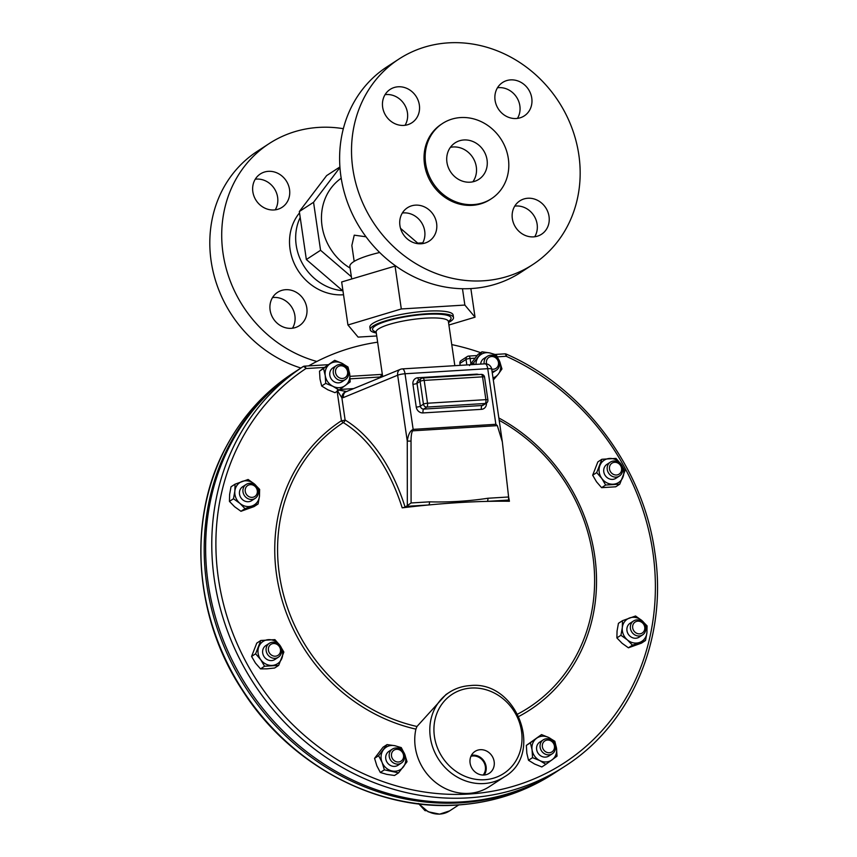 <?xml version="1.0" encoding="UTF-8"?>
<svg xmlns="http://www.w3.org/2000/svg" width="857" height="857" viewBox="0 0 857 857"><rect width="100%" height="100%" fill="white"/><g stroke="black" fill="none" stroke-linecap="round" stroke-linejoin="round"><path stroke-width="1.29" d="M255.257 179.209A19.904 17.954 -123.1 0 1 277.625 197.281A19.904 17.954 -123.1 0 1 275.215 209.847M252.847 191.775A19.904 17.954 -123.1 0 1 260.324 173.971A19.904 17.954 -123.1 0 1 289.537 189.526A19.904 17.954 -123.1 0 1 282.06 207.33A19.904 17.954 -123.1 0 1 252.847 191.775M272.526 297.572A19.904 17.954 -123.1 0 1 294.894 315.644A19.904 17.954 -123.1 0 1 292.483 328.21M270.116 310.138A19.904 17.954 -123.1 0 1 277.593 292.333A19.904 17.954 -123.1 0 1 306.806 307.888A19.904 17.954 -123.1 0 1 299.329 325.692A19.904 17.954 -123.1 0 1 270.116 310.138M343.336 128.689A122.626 110.617 56.9 0 0 269.098 143.633L257.196 151.378A122.626 110.617 56.9 0 0 211.133 261.074A122.626 110.617 56.9 0 0 300.893 368.028M269.098 143.633A122.626 110.617 56.9 0 0 223.034 253.318A122.626 110.617 56.9 0 0 316.844 361.461M299.543 212.857A49.899 45.014 56.9 0 0 290.052 249.205A49.899 45.014 56.9 0 0 343.528 294.765M300.207 217.442A49.899 45.014 56.9 0 0 296.201 245.198A49.899 45.014 56.9 0 0 342.607 290.705M555.422 746.34A8.291 7.477 -123.1 0 1 552.304 753.764A8.291 7.477 -123.1 0 1 540.135 747.283A8.291 7.477 -123.1 0 1 543.252 739.859A8.291 7.477 -123.1 0 1 555.422 746.34M543.252 739.859L539.771 742.119A8.291 7.477 56.9 0 0 536.653 749.543A8.291 7.477 56.9 0 0 548.823 756.024L552.304 753.764M554.436 746.029A6.545 5.903 -123.1 0 1 549.337 752.746A6.545 5.903 -123.1 0 1 542.385 746.768A6.545 5.903 -123.1 0 1 547.484 740.052A6.545 5.903 -123.1 0 1 554.436 746.029M274.99 658.326A8.291 7.477 -123.1 0 1 266.656 652.616A8.291 7.477 -123.1 0 1 269.28 643.328A8.291 7.477 -123.1 0 1 272.633 642.225A8.291 7.477 -123.1 0 1 280.967 647.935A8.291 7.477 -123.1 0 1 278.343 657.223A8.291 7.477 -123.1 0 1 274.99 658.326M278.343 657.223L274.861 659.494A8.291 7.477 -123.1 0 1 271.508 660.586A8.291 7.477 -123.1 0 1 263.185 654.887A8.291 7.477 -123.1 0 1 265.809 645.589L269.28 643.328M275.376 656.205A6.545 5.903 -123.1 0 1 268.423 650.238A6.545 5.903 -123.1 0 1 273.522 643.521A6.545 5.903 -123.1 0 1 280.475 649.499A6.545 5.903 -123.1 0 1 275.376 656.205M403.122 761.423A8.291 7.477 -123.1 0 1 401.419 763.019A8.291 7.477 -123.1 0 1 391.403 761.177A8.291 7.477 -123.1 0 1 390.653 750.711A8.291 7.477 -123.1 0 1 392.367 749.114A8.291 7.477 -123.1 0 1 402.383 750.946A8.291 7.477 -123.1 0 1 403.122 761.423M401.419 763.019L397.948 765.28A8.291 7.477 -123.1 0 1 387.932 763.448A8.291 7.477 -123.1 0 1 387.182 752.971A8.291 7.477 -123.1 0 1 388.885 751.375L392.367 749.114M402.436 759.88A6.545 5.903 -123.1 0 1 393.92 760.405A6.545 5.903 -123.1 0 1 392.613 751.428A6.545 5.903 -123.1 0 1 401.13 750.903A6.545 5.903 -123.1 0 1 402.436 759.88M642.654 621.914A8.291 7.477 -123.1 0 1 642.611 634.887A8.291 7.477 -123.1 0 1 633.505 633.955A8.291 7.477 -123.1 0 1 633.548 620.982A8.291 7.477 -123.1 0 1 642.654 621.914M642.611 634.887L639.129 637.147A8.291 7.477 -123.1 0 1 630.034 636.215A8.291 7.477 -123.1 0 1 630.077 623.243L633.548 620.982M642.322 622.771A6.545 5.903 -123.1 0 1 643.628 631.748A6.545 5.903 -123.1 0 1 635.112 632.262A6.545 5.903 -123.1 0 1 633.794 623.296A6.545 5.903 -123.1 0 1 642.322 622.771M613.73 461.023A8.291 7.477 -123.1 0 1 622.064 466.733A8.291 7.477 -123.1 0 1 619.429 476.021A8.291 7.477 -123.1 0 1 616.076 477.113A8.291 7.477 -123.1 0 1 607.752 471.414A8.291 7.477 -123.1 0 1 610.377 462.116A8.291 7.477 -123.1 0 1 613.73 461.023M619.429 476.021L615.958 478.281A8.291 7.477 -123.1 0 1 612.605 479.384A8.291 7.477 -123.1 0 1 604.271 473.675A8.291 7.477 -123.1 0 1 606.906 464.387L610.377 462.116M614.608 462.309A6.545 5.903 -123.1 0 1 621.561 468.286A6.545 5.903 -123.1 0 1 616.462 475.003A6.545 5.903 -123.1 0 1 609.509 469.025A6.545 5.903 -123.1 0 1 614.608 462.309M246.066 497.435A8.291 7.477 -123.1 0 1 246.109 484.462A8.291 7.477 -123.1 0 1 255.215 485.394A8.291 7.477 -123.1 0 1 255.161 498.367A8.291 7.477 -123.1 0 1 246.066 497.435M255.161 498.367L251.69 500.627A8.291 7.477 -123.1 0 1 242.585 499.695A8.291 7.477 -123.1 0 1 242.638 486.733L246.109 484.462M247.662 495.753A6.545 5.903 -123.1 0 1 246.355 486.776A6.545 5.903 -123.1 0 1 254.883 486.251A6.545 5.903 -123.1 0 1 256.189 495.228A6.545 5.903 -123.1 0 1 247.662 495.753M333.298 373.009A8.291 7.477 -123.1 0 1 336.415 365.585A8.291 7.477 -123.1 0 1 348.585 372.067A8.291 7.477 -123.1 0 1 345.467 379.49A8.291 7.477 -123.1 0 1 333.298 373.009M345.467 379.49L341.997 381.751A8.291 7.477 -123.1 0 1 329.816 375.27A8.291 7.477 -123.1 0 1 332.934 367.846L336.415 365.585M335.548 372.495A6.545 5.903 -123.1 0 1 340.647 365.778A6.545 5.903 -123.1 0 1 347.599 371.756A6.545 5.903 -123.1 0 1 342.5 378.473A6.545 5.903 -123.1 0 1 335.548 372.495M484.205 363.871A8.291 7.477 -123.1 0 1 485.587 357.926A8.291 7.477 -123.1 0 1 487.301 356.33A8.291 7.477 -123.1 0 1 497.317 358.162A8.291 7.477 -123.1 0 1 498.056 368.639A8.291 7.477 -123.1 0 1 496.353 370.235A8.291 7.477 -123.1 0 1 492.047 371.327M480.648 364.096A8.291 7.477 -123.1 0 1 482.116 360.186A8.291 7.477 -123.1 0 1 483.819 358.59L487.301 356.33M486.562 363.914A6.545 5.903 -123.1 0 1 487.547 358.644A6.545 5.903 -123.1 0 1 496.064 358.119A6.545 5.903 -123.1 0 1 497.371 367.096A6.545 5.903 -123.1 0 1 491.714 369.078M557.286 771.214A238.889 215.482 56.9 0 1 460.712 802.816A238.889 215.482 56.9 0 1 220.945 638.797A238.889 215.482 56.9 0 1 295.997 371.21L292.73 373.341A238.889 215.482 56.9 0 0 217.678 640.918A238.889 215.482 56.9 0 0 457.445 804.937A238.889 215.482 56.9 0 0 554.029 773.335L558.014 770.743M470.097 763.094A13.059 11.773 56.9 0 0 488.619 773.678A13.059 11.773 56.9 0 0 494.157 761.616A13.059 11.773 56.9 0 0 486.476 750.989A13.059 11.773 56.9 0 0 474.403 751.846A13.059 11.773 56.9 0 0 470.097 763.094M484.184 775.017A12.437 11.216 56.9 0 0 486.101 766.533A12.437 11.216 56.9 0 0 471.382 755.371M483.144 775.049A11.623 10.488 56.9 0 0 485.351 766.576A11.623 10.488 56.9 0 0 470.932 756.303M504.345 776.881L489.293 786.694A50.434 45.496 -123.1 0 1 468.908 793.368A50.434 45.496 -123.1 0 1 415.913 729.136L416.963 726.49L445.94 694.556L449.293 692.37C455.517 688.353 462.405 686.093 469.936 685.611C516.707 679.912 544.795 753.86 504.345 776.881A50.434 45.496 -123.1 0 1 483.959 783.555A50.434 45.496 -123.1 0 1 433.31 748.868A50.434 45.496 -123.1 0 1 449.293 692.37M402.201 507.847A182.97 110.639 -89.5 0 0 343.282 422.587A3.182 2.389 121.4 0 0 345.114 420.016A185.712 112.299 90.5 0 1 405.115 507.173L402.201 507.847A207.555 40.825 -8.3 0 1 428.704 504.966A207.555 40.825 -8.3 0 1 458.816 502.598A207.555 40.825 -8.3 0 1 487.172 501.377A207.555 40.825 -8.3 0 1 509.422 501.27L508.19 500.842L508.597 500.06L487.172 501.377A3.182 1.221 -93.5 0 0 487.944 498.249L508.608 496.985L502.331 441.858L497.328 425.64L412.624 430.835C411.606 432.367 411.071 435.785 411.028 441.087L407.268 441.109C408.082 435.495 409.614 431.853 411.863 430.182A3.182 0.825 38.6 0 1 412.624 430.835L413.149 429.368L495.86 424.301L497.328 425.64M517.799 714.042A170.029 153.371 56.9 0 0 592.787 555.443A170.029 153.371 56.9 0 0 499.192 420.316M508.587 496.835A182.97 25.207 83.3 0 1 509.422 501.27M296.886 370.642A3.182 2.871 56.9 0 0 296.865 370.653A238.889 215.482 56.9 0 0 208.208 583.606A238.889 215.482 56.9 0 0 558.732 770.272L564.87 766.276C631.973 723.651 668.117 637.501 654.834 552.315C643.286 467.568 583.703 388.028 506.326 354.123A3.182 0.793 114.2 0 1 506.166 356.276L497.403 356.823M448.532 322.489A42.068 8.27 171.7 0 0 450.632 321.279A42.068 8.27 171.7 0 0 453.492 317.583L453.117 315.012A42.068 8.27 171.7 0 0 418.645 311.852A42.068 8.27 171.7 0 0 372.72 323.464A42.068 8.27 171.7 0 0 369.86 327.16L370.235 329.731A42.068 8.27 171.7 0 0 376.298 332.998M453.492 317.583A42.068 8.27 171.7 0 0 419.019 314.423A42.068 8.27 171.7 0 0 373.095 326.035A42.068 8.27 171.7 0 0 370.235 329.731M379.662 252.494A53.091 10.445 171.7 0 0 353.48 261.814A53.091 10.445 171.7 0 0 349.87 266.484L351.691 278.964M366.014 236.789L354.241 235.172L351.852 245.477L354.177 261.385M341.204 178.235A54.312 48.988 56.9 0 0 322.039 225.969A54.312 48.988 56.9 0 0 350.106 268.08M422.758 242.842L417.755 243.152L400.519 228.337M342.982 291.026L306.345 259.532L299.339 211.529L326.624 175.61L339.908 166.954M417.113 243.57L417.755 243.152M351.37 276.757L320.561 250.276L313.555 202.273L339.95 167.522M313.555 202.273L299.339 211.529M320.561 250.276L306.345 259.532M395.634 265.916L341.664 281.974L347.942 324.985L358.108 337.112L376.737 335.965M339.029 390.064L334.991 392.688L327.738 389.742L321.675 386.014L319.993 378.965L319.511 371.145L324.482 367.439A13.273 11.977 -123.1 0 1 324.503 367.428L334.701 360.326L341.954 363.272A13.273 11.977 56.9 0 0 329.72 364.021A13.273 11.977 56.9 0 0 325.232 375.548A13.273 11.977 56.9 0 0 332.977 386.325A13.273 11.977 56.9 0 0 345.21 385.575A13.273 11.977 56.9 0 0 349.699 374.048A13.273 11.977 56.9 0 0 341.954 363.272L348.006 367.01L349.699 374.048L350.181 381.879L339.029 390.064L332.977 386.325L325.724 383.379L325.232 375.548L323.55 368.51L334.701 360.326M346.41 391.574A6.374 5.078 90.8 0 0 341.889 397.862L337.283 390.449M338.354 390.021L346.689 391.542M324.503 367.428L305.906 368.564A3.182 1.371 -123.5 0 0 303.003 366.657L296.854 370.663A3.182 2.871 56.9 0 0 296.854 370.663L303.014 366.646A238.889 215.482 56.9 0 0 214.357 579.611A238.889 215.482 56.9 0 0 564.87 766.276M460.166 365.35L459.888 363.422A3.182 2.871 -123.1 0 1 461.087 360.572L467.226 356.576A3.182 2.871 -123.1 0 1 468.511 356.148A3.182 1.221 -93.5 0 1 468.768 356.062A3.182 3.182 0 0 0 467.226 356.576A3.182 2.871 -123.1 0 0 466.037 359.426L459.888 363.422M415.913 729.136A172.589 155.674 56.9 0 1 279.8 591.598A172.589 155.674 56.9 0 1 341.429 420.744A3.182 1.371 56.9 0 0 343.282 422.587A170.029 153.371 56.9 0 0 282.596 591.062A170.029 153.371 56.9 0 0 416.963 726.49M508.608 496.985L508.597 500.06M405.115 507.173L411.092 502.963L429.475 501.838C449.057 502.395 468.543 501.195 487.944 498.249M407.279 506.283L428.704 504.966A3.182 1.221 -93.5 0 0 429.475 501.838M346.849 391.531L346.089 391.703A6.374 4.917 67.6 0 0 343.432 397.552L341.889 397.862L345.114 420.016A3.182 0.621 171.7 0 1 341.429 420.744L337.133 391.295M411.863 430.182L413.149 429.368L405.029 373.759L487.74 368.681A6.374 1.253 -8.3 0 1 491.747 369.26A6.374 6.374 0 0 0 485.051 363.829A6.374 2.453 86.5 0 1 487.74 368.681L495.86 424.301M382.34 374.423L380.047 377.005L350.127 378.848M418.473 803.47L424.997 810.636L426.261 810.733M424.997 810.636L425.554 810.272M308.659 365.885A236.768 213.564 -123.1 0 1 377.637 342.179M451.757 344.61A236.768 213.564 -123.1 0 1 480.648 352.677M496.353 370.235L492.882 372.495A8.291 7.477 -123.1 0 1 492.272 372.849M499.674 361.483A13.273 11.977 56.9 0 0 489.701 352.913L496.203 354.809L499.674 361.483L501.956 368.949L498.324 374.123A13.273 11.977 56.9 0 0 499.674 361.483M474.489 364.471L473.546 362.929L481.998 351.798L489.701 352.913A13.273 11.977 56.9 0 0 478.377 356.973A13.273 11.977 56.9 0 0 475.978 364.386M493 377.894A13.273 11.977 56.9 0 0 498.324 374.123L493.311 380.005M469.507 365.553L477.96 354.434L481.998 351.798M470.825 364.696L473.546 362.929M319.511 371.145L323.55 368.51M321.675 386.014L325.724 383.379M259.457 496.289A13.273 11.977 56.9 0 0 254.475 484.044A13.273 11.977 56.9 0 0 242.177 481.43A13.273 11.977 56.9 0 0 234.861 491.072A13.273 11.977 56.9 0 0 239.842 503.316A13.273 11.977 56.9 0 0 252.14 505.919A13.273 11.977 56.9 0 0 259.457 496.289L258.086 503.97L245.006 508.651L239.842 503.316L233.479 498.753L234.861 491.072L235.043 484.173L248.123 479.481L254.475 484.044L259.639 489.39L259.457 496.289M258.086 503.97L254.036 506.605L240.956 511.286L234.604 506.733L229.44 501.388L233.479 498.753M229.44 501.388L229.622 494.489L231.004 486.797L235.043 484.173M240.956 511.286L245.006 508.651M601.775 478.42A13.273 11.977 56.9 0 0 613.312 484.205A13.273 11.977 56.9 0 0 622.964 477.124A13.273 11.977 56.9 0 0 621.079 464.248A13.273 11.977 56.9 0 0 609.552 458.452A13.273 11.977 56.9 0 0 599.9 465.544A13.273 11.977 56.9 0 0 601.775 478.42L596.708 472.593L601.893 459.277L616.012 458.409L621.079 464.248L624.946 470.857L619.772 484.162L605.642 485.03L601.775 478.42M605.642 485.03L601.603 487.665L596.536 481.838L592.669 475.228L597.843 461.912L601.893 459.277M592.669 475.228L596.708 472.593M601.603 487.665L615.722 486.797L619.772 484.162M622.311 627.592A13.273 11.977 56.9 0 0 627.281 639.825A13.273 11.977 56.9 0 0 639.579 642.439A13.273 11.977 56.9 0 0 646.906 632.798A13.273 11.977 56.9 0 0 641.925 620.564A13.273 11.977 56.9 0 0 629.627 617.951A13.273 11.977 56.9 0 0 622.311 627.592L622.482 620.682L635.562 616.001L641.925 620.564L647.089 625.899L646.906 632.798L645.525 640.49L632.445 645.171L627.281 639.825L620.929 635.273L622.311 627.592M620.929 635.273L616.879 637.908L622.043 643.243L628.406 647.806L641.486 643.125L645.525 640.49M616.879 637.908L617.061 630.998L618.443 623.318L622.482 620.682M628.406 647.806L632.445 645.171M394.766 745.697A13.273 11.977 56.9 0 0 383.443 749.757A13.273 11.977 56.9 0 0 382.093 762.387A13.273 11.977 56.9 0 0 392.067 770.957A13.273 11.977 56.9 0 0 403.39 766.908A13.273 11.977 56.9 0 0 404.74 754.267A13.273 11.977 56.9 0 0 394.766 745.697L401.269 747.593L404.74 754.267L407.021 761.734L398.569 772.853L384.365 769.843L382.093 762.387L378.612 755.713L387.064 744.583L394.766 745.697M384.365 769.843L380.326 772.478L386.818 774.374L394.52 775.489L398.569 772.853M380.326 772.478L376.844 765.804L374.573 758.338L383.025 747.218L387.064 744.583M374.573 758.338L378.612 755.713M279.993 645.45A13.273 11.977 56.9 0 0 268.455 639.665A13.273 11.977 56.9 0 0 258.803 646.756A13.273 11.977 56.9 0 0 260.689 659.633A13.273 11.977 56.9 0 0 272.215 665.418A13.273 11.977 56.9 0 0 281.867 658.326A13.273 11.977 56.9 0 0 279.993 645.45L283.86 652.07L278.675 665.375L264.556 666.243L260.689 659.633L255.611 653.795L260.796 640.49L274.915 639.622L279.993 645.45M278.675 665.375L274.636 668.01L266.977 668.835L260.517 668.878L264.556 666.243M260.517 668.878L255.44 663.039L251.572 656.43L255.611 653.795M251.572 656.43L256.757 643.125L260.796 640.49M536.557 738.295A13.273 11.977 56.9 0 0 532.068 749.821A13.273 11.977 56.9 0 0 539.814 760.598A13.273 11.977 56.9 0 0 552.047 759.848A13.273 11.977 56.9 0 0 556.525 748.322A13.273 11.977 56.9 0 0 548.791 737.545A13.273 11.977 56.9 0 0 536.557 738.295L541.528 734.599L548.791 737.545L554.843 741.284L556.525 748.322L557.018 756.153L545.866 764.337L539.814 760.598L532.551 757.652L532.068 749.821L530.387 742.783L536.557 738.295M530.387 742.783L526.348 745.408L526.83 753.239L528.512 760.277L534.575 764.016L541.828 766.961L545.866 764.337M528.512 760.277L532.551 757.652M526.348 745.408L541.528 734.599M448.907 325.028L475.035 317.186L464.858 305.06L401.312 308.959L347.942 324.985M401.312 308.959L395.045 265.959M475.035 317.186L470.857 288.584M464.858 305.06L462.48 288.734M415.452 205.144A19.904 17.954 56.9 0 0 407.407 207.78A19.904 17.954 56.9 0 0 401.097 230.072A19.904 17.954 56.9 0 0 421.087 243.774A19.904 17.954 56.9 0 0 429.132 241.138A19.904 17.954 56.9 0 0 435.442 218.835A19.904 17.954 56.9 0 0 415.452 205.144M422.297 243.656A19.904 17.954 56.9 0 0 421.762 222.97A19.904 17.954 56.9 0 0 403.551 212.9A19.904 17.954 56.9 0 0 402.34 213.018M398.184 86.782A19.904 17.954 56.9 0 0 390.139 89.407A19.904 17.954 56.9 0 0 383.829 111.71A19.904 17.954 56.9 0 0 403.818 125.411A19.904 17.954 56.9 0 0 411.863 122.776A19.904 17.954 56.9 0 0 418.173 100.473A19.904 17.954 56.9 0 0 398.184 86.782M405.029 125.293A19.904 17.954 56.9 0 0 404.493 104.608A19.904 17.954 56.9 0 0 386.282 94.538A19.904 17.954 56.9 0 0 385.072 94.656M510.601 79.883A19.904 17.954 56.9 0 0 502.556 82.518A19.904 17.954 56.9 0 0 496.246 104.811A19.904 17.954 56.9 0 0 516.235 118.512A19.904 17.954 56.9 0 0 524.291 115.877A19.904 17.954 56.9 0 0 530.59 93.574A19.904 17.954 56.9 0 0 510.601 79.883M517.446 118.395A19.904 17.954 56.9 0 0 516.91 97.709A19.904 17.954 56.9 0 0 498.699 87.639A19.904 17.954 56.9 0 0 497.488 87.757M527.869 198.246A19.904 17.954 56.9 0 0 519.824 200.881A19.904 17.954 56.9 0 0 513.514 223.174A19.904 17.954 56.9 0 0 533.504 236.875A19.904 17.954 56.9 0 0 541.549 234.24A19.904 17.954 56.9 0 0 547.859 211.936A19.904 17.954 56.9 0 0 527.869 198.246M534.714 236.757A19.904 17.954 56.9 0 0 534.179 216.071A19.904 17.954 56.9 0 0 515.968 206.001A19.904 17.954 56.9 0 0 514.757 206.119M448.49 42.85A122.626 110.617 -123.1 0 1 571.63 127.211A122.626 110.617 -123.1 0 1 532.775 264.577A122.626 110.617 -123.1 0 1 483.198 280.807A122.626 110.617 -123.1 0 1 360.058 196.446A122.626 110.617 -123.1 0 1 398.912 59.069A122.626 110.617 -123.1 0 1 448.49 42.85M532.775 264.577L520.874 272.333A122.626 110.617 -123.1 0 1 471.296 288.552A122.626 110.617 -123.1 0 1 348.156 204.202A122.626 110.617 -123.1 0 1 387.01 66.825L398.912 59.069M460.648 117.559A44.853 40.461 -123.1 0 1 505.694 148.411A44.853 40.461 -123.1 0 1 491.479 198.663A44.853 40.461 -123.1 0 1 473.343 204.598A44.853 40.461 -123.1 0 1 428.296 173.735A44.853 40.461 -123.1 0 1 442.512 123.483A44.853 40.461 -123.1 0 1 460.648 117.559M491.479 198.663L490.333 199.413A44.853 40.461 -123.1 0 1 472.196 205.348A44.853 40.461 -123.1 0 1 427.15 174.485A44.853 40.461 -123.1 0 1 441.366 124.244L442.512 123.483M450.396 147.34A21.768 19.636 -123.1 0 1 453.16 146.965A21.768 19.636 -123.1 0 1 473.482 158.663A21.768 19.636 -123.1 0 1 472.85 181.813M470.075 182.187A21.768 19.636 -123.1 0 1 448.222 167.222A21.768 19.636 -123.1 0 1 455.121 142.84A21.768 19.636 -123.1 0 1 463.916 139.959A21.768 19.636 -123.1 0 1 485.769 154.935A21.768 19.636 -123.1 0 1 478.881 179.317A21.768 19.636 -123.1 0 1 470.075 182.187M419.298 803.962A24.05 21.693 56.9 0 0 439.898 814.064A24.05 21.693 56.9 0 0 449.625 810.883L439.641 814.15L428.146 811.761L418.869 803.92M471.286 688.042A47.242 42.614 56.9 0 0 434.435 736.549A47.242 42.614 56.9 0 0 484.655 779.72A47.242 42.614 56.9 0 0 521.506 731.203A47.242 42.614 56.9 0 0 471.286 688.042M376.148 331.98A39.679 7.809 -8.3 0 1 375.259 325.928A39.679 7.809 -8.3 0 1 426.175 314.337A39.679 7.809 -8.3 0 1 448.393 321.439A39.679 7.809 -8.3 0 1 448.382 321.45M448.222 321.011L448.393 321.504A36.497 7.177 171.7 0 0 418.484 318.761A36.497 7.177 171.7 0 0 378.644 328.842A36.497 7.177 171.7 0 0 376.159 332.045L382.661 376.63M518.956 716.377A172.589 155.674 56.9 0 0 594.672 555.593A172.589 155.674 56.9 0 0 498.849 417.991M328.263 364.686L304.556 366.143A3.182 3.182 0 0 0 303.014 366.646A3.182 2.871 56.9 0 0 303.003 366.657A3.182 2.871 56.9 0 1 304.299 366.228A3.182 1.221 86.5 0 1 304.556 366.143A3.182 1.221 86.5 0 1 305.906 368.564A235.707 212.611 56.9 0 0 218.439 578.679A235.707 212.611 56.9 0 0 469.004 794.032A235.707 212.611 56.9 0 0 652.841 552.026A235.707 212.611 56.9 0 0 506.166 356.276A3.182 1.221 -93.5 0 0 504.827 353.855L495.185 354.444M474.832 358.205L470.118 358.494L470.857 363.529M339.875 389.453L353.598 388.607M380.144 377.669L380.047 377.005A3.182 0.621 171.7 0 0 382.661 376.619M466.84 364.943L466.037 359.426A3.182 0.621 171.7 0 1 470.118 358.494A3.182 1.221 -93.5 0 0 468.768 356.062L477.006 355.559M407.332 506.251L407.268 441.109L397.659 375.216L343.432 397.552M486.401 403.122A6.374 5.742 -123.1 0 1 481.388 409.346L423.037 412.924A6.374 5.742 -123.1 0 1 416.256 407.107L412.935 384.29A6.374 5.742 -123.1 0 1 417.905 377.744L476.256 374.166A6.374 5.742 -123.1 0 1 478.731 374.552M411.028 441.087L411.092 502.963M397.659 375.216A6.374 1.253 -8.3 0 1 405.029 373.759A6.374 2.453 86.5 0 0 402.34 368.896A6.374 6.374 0 0 0 400.305 369.367A6.374 4.917 67.6 0 0 397.659 375.216M412.935 384.29A3.182 0.621 171.7 0 0 417.016 383.358L420.112 381.344A3.182 0.621 -8.3 0 1 424.194 380.412A3.182 1.221 -93.5 0 0 422.855 377.98A3.182 3.182 0 0 0 421.312 378.494L418.216 380.508A3.182 2.871 56.9 0 0 417.016 383.358L420.348 406.175L423.444 404.161L420.112 381.344A3.182 2.871 -123.1 0 1 422.597 378.076A3.182 1.221 -93.5 0 1 422.855 377.98L481.206 374.402A3.182 1.221 -93.5 0 1 482.555 376.834L424.194 380.412L427.525 403.229L485.887 399.651L482.555 376.834A3.182 0.621 -8.3 0 1 484.559 377.123L487.89 399.94A3.182 0.621 -8.3 0 0 485.887 399.651A3.182 1.221 -93.5 0 1 485.18 403.486L426.829 407.075A3.182 2.871 -123.1 0 1 423.444 404.161A3.182 0.621 -8.3 0 1 427.525 403.229A3.182 1.221 -93.5 0 1 426.829 407.075L423.733 409.089L482.095 405.5L485.18 403.486A3.182 2.871 -123.1 0 0 486.476 403.069A3.182 3.182 0 0 0 487.89 399.94M416.256 407.107A3.182 0.621 171.7 0 0 420.348 406.175A3.182 2.871 56.9 0 0 423.733 409.089A3.182 1.221 86.5 0 0 423.037 412.924M481.388 409.346A3.182 1.221 86.5 0 1 482.095 405.5A3.182 2.871 56.9 0 0 483.38 405.082L486.476 403.069M476.353 374.702A3.182 1.221 86.5 0 1 476.256 374.166M418.891 380.069A3.182 1.221 86.5 0 1 417.905 377.744M554.029 773.335C524.88 792.168 492.604 802.73 457.199 805.034C376.202 811.033 288.841 764.273 242.156 689.928C193.703 616.729 187.201 517.949 226.173 446.765C242.424 416.406 264.609 391.928 292.73 373.341M458.763 804.927L449.625 810.883M448.393 321.504L454.831 365.682M346.089 391.703L400.305 369.367M502.331 441.858L491.747 369.26M402.34 368.896L485.051 363.829M506.326 354.123A3.182 3.182 0 0 0 504.827 353.855M382.329 374.359L349.967 376.341M484.559 377.123A3.182 3.182 0 0 0 481.206 374.402"/></g></svg>

